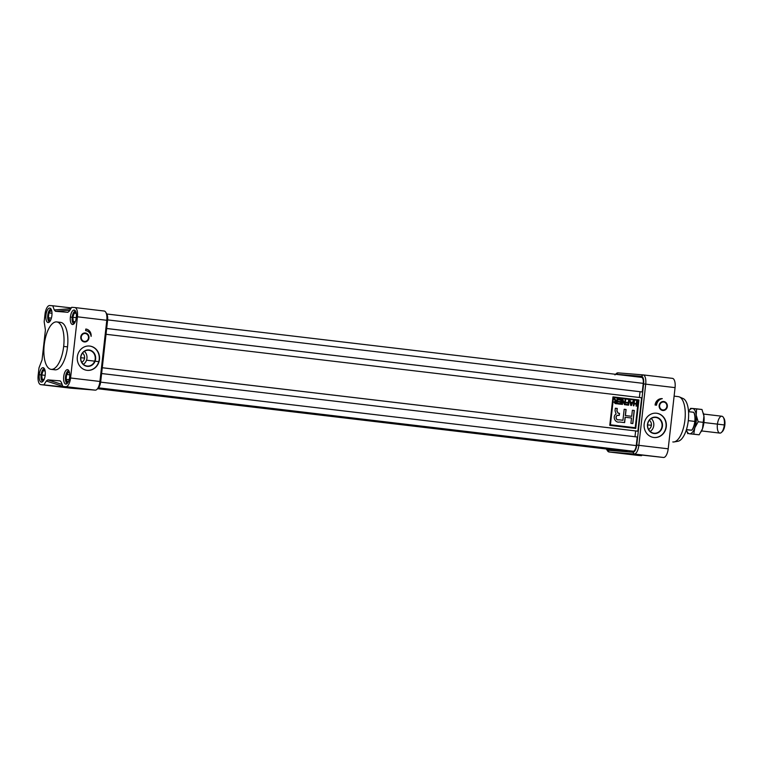 <?xml version="1.0" encoding="UTF-8"?>
<svg xmlns="http://www.w3.org/2000/svg" width="763" height="763" viewBox="0 0 763 763"><rect width="100%" height="100%" fill="white"/><g stroke="black" fill="none" stroke-linecap="round" stroke-linejoin="round"><path stroke-width="1.14" d="M651.392 425.229A5.312 4.845 94.6 0 1 648.598 429.455A5.312 4.845 94.6 0 0 649.342 420.26A5.312 4.845 -85.4 0 1 651.392 425.229L647.615 424.924M650.19 431.476A7.935 7.239 94.6 0 0 651.24 418.505A7.935 7.239 -85.4 0 1 650.19 431.476M654.053 433.518A8.231 7.516 94.6 0 0 662.437 426.221A8.231 7.516 94.6 0 0 655.884 417.151A8.231 7.516 -85.4 0 0 647.501 424.457A8.231 7.516 -85.4 0 0 654.053 433.518A8.231 7.516 -85.4 0 1 647.501 424.457A8.231 7.516 -85.4 0 1 655.884 417.151A8.231 7.516 -85.4 0 1 662.437 426.221A8.231 7.516 -85.4 0 1 654.053 433.518L653.967 433.212A7.935 7.239 -85.4 0 1 647.653 424.476A7.935 7.239 -85.4 0 1 655.732 417.447A7.935 7.239 94.6 0 0 655.484 417.418A7.935 7.239 94.6 0 0 647.644 424.609A7.935 7.239 94.6 0 0 653.967 433.212A7.935 7.239 94.6 0 0 654.206 433.241A7.935 7.239 94.6 0 0 662.055 426.05A7.935 7.239 94.6 0 0 655.732 417.447L655.236 417.399M666.032 426.651A12.208 11.14 94.6 0 0 656.085 413.184A12.208 11.14 94.6 0 1 666.032 426.651A12.208 11.14 -85.4 0 1 654.12 437.514A12.208 11.14 94.6 0 0 666.032 426.651L666.299 426.67A12.208 11.14 94.6 0 0 656.209 413.193A12.208 11.14 94.6 0 0 644.163 424.047A12.208 11.14 94.6 0 0 654.244 437.523A12.208 11.14 94.6 0 0 666.299 426.67A12.208 11.14 -85.4 0 1 653.872 437.485A12.208 11.14 -85.4 0 1 644.163 424.047A12.208 11.14 -85.4 0 1 656.59 413.231A12.208 11.14 -85.4 0 1 666.299 426.67M614.959 374.9L616.275 373.622A9.022 3.681 96.8 0 1 617.973 372.859L643.047 374.881A9.022 3.681 96.8 0 1 643.095 374.891A9.022 3.681 96.8 0 1 645.708 384.142L638.85 445.334A9.022 3.681 96.8 0 1 634.167 454.004L609.093 451.982A9.022 3.681 96.8 0 1 609.036 451.973A9.022 3.681 96.8 0 1 607.51 450.828L606.528 449.283A7.43 3.033 -83.2 0 0 607.825 450.227L632.899 452.249A7.43 3.033 -83.2 0 0 636.752 445.106L643.619 383.923A7.43 3.033 -83.2 0 0 641.425 376.293L616.351 374.271A7.43 3.033 -83.2 0 0 615.865 374.328A7.43 3.033 96.8 0 1 616.351 374.271L641.425 376.293A7.43 3.033 96.8 0 1 643.619 383.923L636.752 445.106A7.43 3.033 96.8 0 1 632.899 452.249L607.825 450.227A7.43 3.033 96.8 0 1 606.356 448.987A7.43 3.033 -83.2 0 0 606.528 449.283M615.684 374.309A9.022 3.681 96.8 0 1 617.973 372.859L643.047 374.881A9.022 3.681 96.8 0 1 645.708 384.142L675.064 387.623A9.022 3.681 -83.2 0 0 672.394 378.362A9.022 3.681 96.8 0 1 672.451 378.362A9.022 3.681 96.8 0 1 675.064 387.623L668.197 448.806A9.022 3.681 96.8 0 1 663.524 457.476A9.022 3.681 -83.2 0 0 668.197 448.806L675.064 387.623L645.708 384.142L638.85 445.334L668.197 448.806L638.85 445.334A9.022 3.681 96.8 0 1 634.167 454.004L663.524 457.476L634.167 454.004L609.093 451.982A9.022 3.681 96.8 0 1 607.043 449.884M659.165 405.515A4.511 4.12 94.6 0 0 662.751 410.484A4.511 4.12 94.6 0 0 667.339 406.488A4.511 4.12 94.6 0 0 663.753 401.519A4.511 4.12 94.6 0 0 659.165 405.515A4.244 3.872 94.6 0 0 662.561 410.198A4.244 3.872 94.6 0 0 666.881 406.441A4.244 3.872 94.6 0 0 663.505 401.767A4.244 3.872 94.6 0 0 659.184 405.525L659.165 405.515A4.511 4.12 -85.4 0 1 663.753 401.519A4.511 4.12 -85.4 0 1 667.339 406.488L666.881 406.441A3.977 3.634 94.6 0 0 663.696 402.044A3.977 3.634 94.6 0 0 659.642 405.573A3.977 3.634 94.6 0 0 662.809 409.96A3.977 3.634 94.6 0 0 666.862 406.431A4.244 3.872 94.6 0 0 663.505 401.767A4.244 3.872 94.6 0 0 659.184 405.525A4.244 3.872 94.6 0 0 662.561 410.198A4.244 3.872 94.6 0 0 666.881 406.441A3.977 3.634 -85.4 0 1 662.809 409.96A3.977 3.634 -85.4 0 1 659.642 405.573L659.184 405.525A4.511 4.12 -85.4 0 0 662.751 410.484A4.511 4.12 -85.4 0 0 667.339 406.488M656.514 405.201A7.43 6.781 -85.4 0 1 662.303 398.658A7.182 6.552 94.6 0 0 662.15 398.648A7.182 6.552 94.6 0 0 655.074 405.029A7.182 6.552 -85.4 0 1 662.303 398.658A7.43 6.781 94.6 0 0 656.514 405.201L655.074 405.029L656.514 405.201M638.45 455.454A9.022 3.681 96.8 0 1 638.393 455.454A9.022 3.681 96.8 0 1 638.335 455.444A9.022 3.681 -83.2 0 0 638.45 455.454L641.53 455.702L641.912 455.091L641.53 455.702L617.906 452.783L630.171 453.766L663.524 457.476L630.171 453.766L617.906 452.783L638.45 455.454L609.093 451.982L607.825 450.227L609.093 451.982L638.45 455.454M673.09 441.987A22.823 9.318 -83.2 0 0 674.072 441.939A22.823 9.318 -83.2 0 0 684.888 420.403A22.823 9.318 -83.2 0 0 679.404 396.932A22.823 9.318 -83.2 0 0 678.317 396.636A22.823 9.318 -83.2 0 0 678.173 396.626A22.823 9.318 96.8 0 1 684.926 420.051A22.823 9.318 96.8 0 1 673.09 441.987A22.823 9.318 -83.2 0 1 672.947 441.968L673.09 441.987A22.823 9.318 -83.2 0 1 672.804 441.949A22.823 9.318 -83.2 0 0 672.947 441.968M674.072 441.939L678.002 441.262A21.688 8.851 -83.2 0 0 688.274 420.804A21.688 8.851 -83.2 0 0 683.066 398.505L679.404 396.932M662.093 398.639A7.182 6.552 94.6 0 0 662.046 398.639A7.182 6.552 94.6 0 1 662.093 398.639L662.093 398.639A7.43 6.781 94.6 0 0 656.294 405.172A7.43 6.781 -85.4 0 1 662.093 398.639M84.559 358.066A5.312 4.845 94.6 0 1 81.765 362.282A5.312 4.845 94.6 0 0 82.509 353.088A5.312 4.845 -85.4 0 1 84.559 358.066L80.783 357.761M83.358 364.313A7.935 7.239 94.6 0 0 84.407 351.342A7.935 7.239 -85.4 0 1 83.358 364.313M87.22 366.354A8.231 7.516 94.6 0 0 95.604 359.058A8.231 7.516 94.6 0 0 89.052 349.988A8.231 7.516 -85.4 0 0 80.668 357.284A8.231 7.516 -85.4 0 0 87.22 366.354A8.231 7.516 -85.4 0 1 80.668 357.284A8.231 7.516 -85.4 0 1 89.052 349.988A8.231 7.516 -85.4 0 1 95.604 359.058A8.231 7.516 -85.4 0 1 87.22 366.354L87.135 366.049A7.935 7.239 -85.4 0 1 80.821 357.303A7.935 7.239 -85.4 0 1 88.899 350.274A7.935 7.239 94.6 0 0 88.651 350.246A7.935 7.239 94.6 0 0 80.811 357.446A7.935 7.239 94.6 0 0 87.135 366.049A7.935 7.239 94.6 0 0 87.373 366.068A7.935 7.239 94.6 0 0 95.222 358.877A7.935 7.239 94.6 0 0 88.899 350.274L88.403 350.236M99.2 359.478A12.208 11.14 94.6 0 0 89.252 346.011A12.208 11.14 94.6 0 1 99.2 359.478A12.208 11.14 -85.4 0 1 87.287 370.351A12.208 11.14 94.6 0 0 99.2 359.478L99.467 359.507A12.208 11.14 94.6 0 0 89.376 346.021A12.208 11.14 94.6 0 0 77.33 356.884A12.208 11.14 94.6 0 0 87.411 370.36A12.208 11.14 94.6 0 0 99.467 359.507A12.208 11.14 -85.4 0 1 87.039 370.322A12.208 11.14 -85.4 0 1 77.33 356.884A12.208 11.14 -85.4 0 1 89.757 346.059A12.208 11.14 -85.4 0 1 99.467 359.507M60.277 380.909L47.821 379.879L60.077 380.871L61.326 382.234L62.804 386.412L81.422 388.691L65.895 386.66A9.022 3.681 -83.2 0 0 70.568 377.99L99.924 381.471L106.791 320.288A9.022 3.681 -83.2 0 0 105.695 312.172A9.022 3.681 -83.2 0 0 104.178 311.027A9.022 3.681 -83.2 0 0 104.121 311.018A9.022 3.681 -83.2 0 1 106.791 320.288L77.435 316.807A9.022 3.681 -83.2 0 0 74.822 307.546A9.022 3.681 -83.2 0 0 74.764 307.546L71.684 307.298L74.764 307.546A9.022 3.681 -83.2 0 1 77.435 316.807L70.568 377.99L77.435 316.807L106.791 320.288L107.583 320.403L100.716 381.586A7.43 3.033 96.8 0 1 98.255 388.1L96.939 389.378A9.022 3.681 -83.2 0 0 99.924 381.471L106.791 320.288L107.583 320.403L100.716 381.586A7.43 3.033 96.8 0 1 97.616 388.567M85.637 330.608A6.905 6.295 -85.4 0 1 91.112 336.407A6.667 6.085 94.6 0 0 85.818 329.025L85.637 330.608L85.818 329.025A6.667 6.085 -85.4 0 1 91.112 336.407A6.905 6.295 94.6 0 0 85.637 330.608M80.783 336.979A4.511 4.12 94.6 0 0 84.369 341.948A4.511 4.12 94.6 0 0 88.956 337.952A4.511 4.12 94.6 0 0 85.37 332.983A4.511 4.12 94.6 0 0 80.783 336.979A4.511 4.12 -85.4 0 1 85.37 332.983A4.511 4.12 -85.4 0 1 88.956 337.952L88.498 337.904A4.244 3.872 94.6 0 0 85.122 333.231A4.244 3.872 94.6 0 0 80.802 336.988A4.244 3.872 94.6 0 0 84.178 341.662A4.244 3.872 94.6 0 0 88.498 337.904A4.244 3.872 94.6 0 0 85.122 333.231A4.244 3.872 94.6 0 0 80.802 336.988L80.783 336.979A4.511 4.12 -85.4 0 0 84.369 341.948A4.511 4.12 -85.4 0 0 88.956 337.952M86.515 389.34L40.82 384.638A9.022 3.681 -83.2 0 1 38.15 375.377L38.999 367.852L38.15 375.377A9.022 3.681 -83.2 0 0 40.763 384.638A9.022 3.681 -83.2 0 0 40.82 384.638L70.167 388.119A9.022 3.681 -83.2 0 1 70.062 388.1A9.022 3.681 -83.2 0 0 70.11 388.109A9.022 3.681 -83.2 0 0 70.167 388.119L95.241 390.141L62.804 386.412L61.326 382.234L60.077 380.871M67.764 312.305L69.299 311.161L71.684 307.298L69.299 311.161L67.764 312.305L55.508 311.314L67.907 312.305M55.508 311.314L54.259 309.95L52.781 305.772L54.259 309.95L70.816 308.7L54.259 309.95L55.508 311.314L69.872 310.226L55.508 311.314M49.69 305.524L52.781 305.772L49.69 305.524A9.022 3.681 -83.2 0 0 45.017 314.194L44.168 321.719L45.017 314.194A9.022 3.681 -83.2 0 1 49.69 305.524M44.168 321.719L45.418 329.998L42.06 359.917L45.418 329.998L44.168 321.719M42.06 359.917L38.999 367.852L42.06 359.917M86.429 389.34L43.901 384.886L46.285 381.023L47.821 379.879L62.118 384.476L47.821 379.879L46.285 381.023L43.901 384.886L40.82 384.638L70.167 388.119L95.241 390.141A9.022 3.681 -83.2 0 0 96.939 389.378M49.738 308.08A7.268 2.966 96.8 0 1 51.884 315.548A7.268 2.966 96.8 0 1 48.117 322.53A7.268 2.966 96.8 0 1 45.961 315.071A7.268 2.966 96.8 0 1 49.738 308.08A7.268 2.966 96.8 0 1 49.776 308.08A7.268 2.966 96.8 0 1 51.874 315.596A7.268 2.966 96.8 0 1 48.117 322.53A7.268 2.966 96.8 0 1 48.069 322.53A7.268 2.966 96.8 0 1 45.971 315.014A7.268 2.966 96.8 0 1 49.738 308.08L49.824 308.09M39.275 374.671A7.268 2.966 96.8 0 1 43.052 367.68A7.268 2.966 96.8 0 1 45.198 375.148A7.268 2.966 96.8 0 1 41.431 382.129A7.268 2.966 96.8 0 1 39.275 374.671A7.268 2.966 96.8 0 1 43.09 367.69A7.268 2.966 96.8 0 1 45.198 375.148A7.268 2.966 96.8 0 1 41.383 382.129A7.268 2.966 96.8 0 1 39.275 374.671L41.088 374.881A6.371 2.604 -83.2 0 0 41.86 380.603A6.371 2.604 -83.2 0 0 42.909 381.405A6.371 2.604 96.8 0 1 41.088 374.871A6.371 2.604 -83.2 0 1 43.195 369.282L43.634 368.853A6.905 2.814 96.8 0 1 44.206 368.434A6.905 2.814 96.8 0 0 43.415 369.092A6.905 2.814 96.8 0 1 43.634 368.853M65.856 384.104A7.268 2.966 96.8 0 1 65.809 384.104A7.268 2.966 96.8 0 1 63.71 376.588A7.268 2.966 96.8 0 1 67.468 369.654A7.268 2.966 96.8 0 1 67.516 369.654A7.268 2.966 96.8 0 1 69.614 377.17A7.268 2.966 96.8 0 1 65.856 384.104A7.268 2.966 96.8 0 1 63.701 376.636A7.268 2.966 96.8 0 1 67.468 369.654A7.268 2.966 96.8 0 1 69.624 377.113A7.268 2.966 96.8 0 1 65.856 384.104M76.31 317.513A7.268 2.966 96.8 0 1 72.495 324.494A7.268 2.966 96.8 0 1 70.387 317.036A7.268 2.966 96.8 0 1 74.202 310.055A7.268 2.966 96.8 0 1 76.31 317.513A7.268 2.966 96.8 0 1 72.533 324.504A7.268 2.966 96.8 0 1 70.387 317.036A7.268 2.966 96.8 0 1 74.154 310.055A7.268 2.966 96.8 0 1 76.31 317.513M51.131 369.359L54.984 369.817A23.882 9.757 -83.2 0 0 67.516 346.879A23.882 9.757 -83.2 0 0 60.601 322.368L56.758 321.919A23.882 9.757 96.8 0 1 63.672 346.421A23.882 9.757 96.8 0 1 51.131 369.359A23.882 9.757 96.8 0 1 44.216 344.847A23.882 9.757 96.8 0 1 56.758 321.919M71.302 307.909L52.781 305.772L71.302 307.909M105.695 312.172L106.686 313.717A7.43 3.033 96.8 0 1 107.583 320.403A7.43 3.033 96.8 0 0 106.171 313.116M88.479 337.895A3.977 3.634 94.6 0 0 85.313 333.507A3.977 3.634 94.6 0 0 81.26 337.036A3.977 3.634 94.6 0 0 84.426 341.423A3.977 3.634 94.6 0 0 88.479 337.895A3.977 3.634 -85.4 0 1 84.426 341.423A3.977 3.634 -85.4 0 1 81.26 337.036L80.802 336.988A4.244 3.872 94.6 0 0 84.178 341.662A4.244 3.872 94.6 0 0 88.498 337.904L88.479 337.895A3.977 3.634 -85.4 0 0 85.313 333.507A3.977 3.634 -85.4 0 0 81.26 337.036M91.026 335.873A6.667 6.085 94.6 0 0 85.818 329.034A6.667 6.085 94.6 0 1 91.026 335.873M641.521 377.37A5.837 2.384 96.8 0 1 641.559 377.37A5.837 2.384 96.8 0 1 643.247 383.36L642.284 391.953L641.673 391.905L642.284 391.953L643.247 383.36L107.631 319.888L643.247 383.36A5.837 2.384 -83.2 0 0 641.521 377.37L106.858 314.013L641.559 377.37M106.677 328.491L642.284 391.953L106.677 328.491M106.677 328.51L641.673 391.905L106.677 328.51M639.394 397.494L640.043 391.715L639.394 397.494M607.73 449.149A5.837 2.384 96.8 0 1 607.691 449.149A5.837 2.384 96.8 0 1 607.663 449.14A5.837 2.384 -83.2 0 0 607.73 449.149L97.635 388.71L607.73 449.149M97.759 388.586L611.258 449.436L97.759 388.586M97.845 388.51L613.633 449.626L627.339 450.733L613.633 449.626L97.845 388.51M98.313 388.043L627.339 450.733L98.313 388.043M98.398 387.966L633.233 451.21L98.398 387.966M636.266 445.602A5.837 2.384 96.8 0 1 633.233 451.21L98.503 387.842L633.233 451.21A5.837 2.384 -83.2 0 0 636.266 445.602L100.649 382.129L636.266 445.602L637.229 436.999L636.266 445.602M101.622 373.536L637.229 436.999L101.622 373.536M634.988 436.741L635.636 430.961L634.988 436.741M102.271 367.756L637.878 431.2L102.271 367.756M106.028 334.289L641.635 397.761L637.878 431.2L102.271 367.728L637.878 431.2L641.635 397.761L106.028 334.289M609.771 425.353L635.751 428.434L638.946 399.955L612.966 396.874L609.771 425.353L612.966 396.874L638.946 399.955L635.751 428.434L609.771 425.353M638.822 399.946L612.966 396.884L638.822 399.946L635.627 428.424L638.822 399.946M610.295 424.772L635.236 427.728L638.288 400.527L613.471 397.58L610.429 424.791L635.236 427.728L638.288 400.527L613.471 397.58L610.429 424.791L635.236 427.728L610.295 424.772L613.471 397.58L610.295 424.772M618.364 399.812L618.421 399.268L621.502 399.64L620.977 404.276L617.954 403.923L618.02 403.379L620.491 403.675L620.653 402.225L618.345 401.948L618.402 401.405L620.71 401.681L620.891 400.117L618.364 399.812L618.421 399.268L621.502 399.64L620.977 404.276L617.954 403.923L618.02 403.379L620.491 403.675L620.653 402.225L618.345 401.948L618.402 401.405L620.71 401.681L620.891 400.117L618.364 399.812M626.375 402.902L626.433 402.359L628.359 402.587L628.588 400.48L629.141 400.546L628.626 405.182L625.87 404.857L625.937 404.314L628.13 404.571L628.292 403.131L626.375 402.902L626.433 402.359L628.359 402.587L628.588 400.48L629.141 400.546L628.626 405.182L625.87 404.857L625.937 404.314L628.13 404.571L628.292 403.131L626.375 402.902M634.425 401.166L634.177 403.341L636.323 403.589L636.561 401.424L637.115 401.491L636.59 406.126L636.046 406.059L636.256 404.132L634.12 403.885L633.9 405.811L633.347 405.744L633.872 401.1L634.425 401.166L634.177 403.341L636.323 403.589L636.561 401.424L637.115 401.491L636.59 406.126L636.046 406.059L636.256 404.132L634.12 403.885L633.9 405.811L633.347 405.744L633.872 401.1L634.425 401.166L633.872 401.1L634.043 403.331L636.323 403.589L634.043 403.331L634.425 401.166M615.045 410.742L616.122 414.013C612.117 416.312 615.083 423.179 619.442 421.996L624.63 422.607L625.231 417.266L631.506 418.01L630.906 423.351L632.832 423.579L634.311 410.465L632.384 410.236L631.697 416.312L625.422 415.568L626.099 409.493L624.172 409.264L622.942 420.27L618.755 419.774C615.951 420.747 615.064 415.406 617.963 415.339L619.279 415.425L619.508 413.374L618.202 413.155L616.971 410.952L617.257 408.443L615.331 408.215L615.045 410.742L615.331 408.215L617.257 408.443L616.971 410.952L618.202 413.155L619.508 413.374L619.279 415.425L617.963 415.339C615.064 415.406 615.951 420.747 618.755 419.774L622.942 420.27L624.172 409.264L626.099 409.493L625.422 415.568L631.697 416.312L632.384 410.236L634.311 410.465L632.832 423.579L630.906 423.351L631.506 418.01L625.231 417.266L624.63 422.607L619.442 421.996C615.083 423.179 612.117 416.312 616.122 414.013L615.045 410.742M632.279 402.32L633.433 401.052L631.382 405.506L630.753 405.439L629.752 400.613L630.591 402.12L632.279 402.32L633.433 401.052L631.382 405.506L630.753 405.439L629.752 400.613L630.591 402.12L632.279 402.32M622.379 399.745L622.97 399.812L624.668 403.675L625.078 400.06L625.622 400.127L625.107 404.762L624.515 404.695L622.818 400.823L622.408 404.447L621.864 404.38L622.379 399.745L622.97 399.812L624.668 403.675L625.078 400.06L625.622 400.127L625.107 404.762L624.515 404.695L622.818 400.823L622.408 404.447L621.864 404.38L622.379 399.745L622.97 399.812L624.668 403.675L622.379 399.745M614.654 398.83L616.876 401.166L617.105 399.116L617.649 399.183L617.133 403.818L615.302 403.608L613.977 402.149L615.274 401.004L614.024 398.753L616.876 401.166L617.105 399.116L617.649 399.183L617.133 403.818L615.302 403.608L613.977 402.149L615.274 401.004L614.024 398.753L616.876 401.166L616.113 401.08L614.654 398.83M617.124 408.434L615.331 408.215L617.124 408.434L616.847 410.942L617.124 408.434M618.078 413.145L616.847 410.942L618.078 413.145L619.508 413.374L618.078 413.145M619.146 415.415L619.375 413.365L619.146 415.415L617.83 415.33L619.146 415.415M618.631 419.764C615.817 420.737 614.93 415.396 617.83 415.33L617.83 415.33C614.93 415.396 615.817 420.737 618.631 419.764L622.942 420.27L618.631 419.764M625.975 409.483L624.172 409.264L625.975 409.483L625.288 415.558L625.975 409.483M631.564 416.302L625.288 415.558L631.564 416.302M634.177 410.456L632.384 410.236L634.177 410.456L632.708 423.57L634.177 410.456M625.097 417.256L624.506 422.597L625.097 417.256M636.981 401.481L636.466 406.116L636.981 401.481M633.986 403.865L633.767 405.792L633.986 403.865M633.3 401.042L631.249 405.496L633.3 401.042M630.19 400.67L630.457 402.111L632.145 402.311L630.457 402.111L630.19 400.67M630.829 403.989L631.125 404.991L632.05 402.845L630.696 402.683L630.991 404.981L630.696 402.683L632.05 402.845L631.125 404.991L630.562 402.673L630.829 403.989M626.433 402.368L628.359 402.587L626.433 402.368M629.017 400.537L628.493 405.172L629.017 400.537M625.937 404.323L628.13 404.571L625.937 404.323M625.498 400.117L624.973 404.752L625.498 400.117M622.684 400.813L622.284 404.428L622.684 400.813M621.368 399.631L620.853 404.266L621.502 399.64L618.421 399.268L621.368 399.631M618.402 401.414L620.71 401.681L618.402 401.414M617.105 399.125L617.649 399.183L617 403.808L617.105 399.125M615.636 401.567L616.809 401.71L616.647 403.217L614.53 402.215L615.636 401.567L614.53 402.215L615.331 403.055L614.396 402.206L615.503 401.557L614.396 402.206L616.647 403.217L616.809 401.71L615.464 401.557M723.295 417.304L723.953 418.334A7.43 3.033 96.8 0 1 724.85 425.02A7.43 3.033 96.8 0 1 722.389 431.534L721.512 432.392A8.488 3.472 -83.2 0 0 724.316 424.943A8.488 3.472 -83.2 0 0 723.295 417.304A8.488 3.472 -83.2 0 0 721.865 416.226L703.572 414.061M701.578 430.933L719.862 433.098A8.488 3.472 -83.2 0 0 721.512 432.392M687.387 429.865L686.385 429.741L687.387 429.865M688.293 420.642L694.807 421.414A10.453 4.273 -83.2 0 1 691.698 430.208L686.442 429.588L691.698 430.208A10.453 4.273 -83.2 0 0 694.807 421.414A10.453 4.273 -83.2 0 0 693.701 412.278L688.531 411.667L693.72 412.297A9.929 4.053 96.8 0 1 693.872 412.525A9.929 4.053 96.8 0 1 695.055 421.605A9.929 4.053 96.8 0 1 691.783 430.16A9.929 4.053 96.8 0 1 691.717 430.227L688.34 429.96L691.783 430.16M693.872 412.525L693.701 412.278A10.453 4.273 -83.2 0 1 694.807 421.414M72.79 317.284L73.315 321.585A4.902 2.003 96.8 0 1 72.79 317.284A4.902 2.003 96.8 0 1 74.269 313.145A4.902 2.003 96.8 0 1 76.224 313.24L76.224 313.24A4.902 2.003 96.8 0 0 74.269 313.145L72.79 317.284A4.902 2.003 96.8 0 1 74.269 313.145L72.79 317.284L73.315 321.585L75.318 321.748L73.315 321.585A4.902 2.003 96.8 0 1 72.79 317.284L76.29 317.704L72.79 317.284M72.199 317.236A6.371 2.604 -83.2 0 0 72.962 322.968A6.371 2.604 -83.2 0 0 74.021 323.77A6.371 2.604 -83.2 0 1 72.199 317.236A6.371 2.604 96.8 0 1 75.518 311.123A6.371 2.604 -83.2 0 0 74.307 311.657A6.371 2.604 -83.2 0 0 72.199 317.236M75.203 321.872A4.902 2.003 96.8 0 1 75.194 321.872A4.902 2.003 96.8 0 1 73.315 321.585A4.902 2.003 96.8 0 0 75.203 321.872M74.526 311.466A6.905 2.814 96.8 0 1 74.745 311.228A6.905 2.814 96.8 0 1 75.318 310.808A6.905 2.814 -83.2 0 0 74.526 311.466M73.753 324.027A6.905 2.814 96.8 0 1 73.296 323.483A6.905 2.814 96.8 0 1 73.134 323.207A6.905 2.814 96.8 0 0 73.753 324.027M76.262 313.307L74.269 313.145L76.262 313.307M51.073 309.149A6.371 2.604 -83.2 0 0 49.881 309.683A6.371 2.604 -83.2 0 0 47.783 315.167A6.371 2.604 -83.2 0 0 48.536 320.994A6.371 2.604 -83.2 0 0 49.595 321.795A6.371 2.604 96.8 0 1 47.783 315.195A6.371 2.604 96.8 0 1 51.073 309.149A6.371 2.604 -83.2 0 0 51.073 309.149L51.092 309.139A6.371 2.604 -83.2 0 0 51.073 309.149M49.328 322.053A6.905 2.814 96.8 0 1 48.87 321.519A6.905 2.814 96.8 0 1 48.708 321.233A6.905 2.814 -83.2 0 0 49.328 322.053M50.1 309.492A6.905 2.814 96.8 0 1 50.32 309.253A6.905 2.814 96.8 0 1 50.892 308.834A6.905 2.814 -83.2 0 0 50.1 309.492M48.908 312.897A4.902 2.003 96.8 0 1 50.911 310.608A4.902 2.003 96.8 0 1 51.798 311.266L51.798 311.266A4.902 2.003 96.8 0 0 50.911 310.608L48.908 312.897L48.365 317.77A4.902 2.003 96.8 0 1 48.908 312.897A4.902 2.003 96.8 0 1 50.911 310.608L48.908 312.897L48.365 317.77L49.824 320.346A4.902 2.003 96.8 0 1 48.365 317.77A4.902 2.003 96.8 0 1 48.908 312.897L51.989 313.269M49.824 320.346A4.902 2.003 96.8 0 1 48.365 317.77L49.824 320.346A4.902 2.003 96.8 0 0 50.778 319.897A4.902 2.003 96.8 0 1 50.768 319.907A4.902 2.003 96.8 0 1 49.824 320.346L50.835 319.764M51.827 311.428L50.911 310.608M42.642 381.662A6.905 2.814 96.8 0 1 42.184 381.119A6.905 2.814 96.8 0 1 42.022 380.832A6.905 2.814 -83.2 0 0 42.642 381.662M41.088 374.871A6.371 2.604 -83.2 0 1 44.407 368.748A6.371 2.604 -83.2 0 0 43.195 369.282M42.213 379.221A4.902 2.003 96.8 0 1 41.688 374.919A4.902 2.003 96.8 0 1 43.157 370.78A4.902 2.003 96.8 0 1 45.112 370.866A4.902 2.003 96.8 0 1 45.112 370.875A4.902 2.003 96.8 0 0 43.157 370.78L41.688 374.919L42.213 379.221L44.206 379.383L42.213 379.221A4.902 2.003 96.8 0 1 41.688 374.919A4.902 2.003 96.8 0 1 43.157 370.78L41.688 374.919L42.213 379.221A4.902 2.003 96.8 0 0 44.082 379.507A4.902 2.003 96.8 0 0 44.092 379.507A4.902 2.003 96.8 0 1 42.213 379.221M45.151 370.942L43.157 370.78L45.151 370.942M68.832 370.723A6.371 2.604 -83.2 0 0 68.813 370.723A6.371 2.604 -83.2 0 0 67.621 371.257A6.371 2.604 -83.2 0 0 65.523 376.741A6.371 2.604 -83.2 0 0 66.276 382.568A6.371 2.604 -83.2 0 0 67.335 383.369A6.371 2.604 -83.2 0 1 65.523 376.769A6.371 2.604 -83.2 0 1 68.813 370.723A6.371 2.604 96.8 0 1 68.832 370.723L68.813 370.723M67.564 381.92A4.902 2.003 96.8 0 1 66.104 379.345L67.564 381.92A4.902 2.003 96.8 0 0 68.517 381.471A4.902 2.003 96.8 0 1 68.508 381.481A4.902 2.003 96.8 0 1 67.564 381.92A4.902 2.003 96.8 0 1 66.104 379.345A4.902 2.003 96.8 0 1 66.648 374.471A4.902 2.003 96.8 0 1 68.651 372.172A4.902 2.003 96.8 0 1 69.538 372.84L69.538 372.84A4.902 2.003 96.8 0 0 68.651 372.172L66.648 374.471L66.104 379.345L67.564 381.92L68.575 381.338M67.068 383.627A6.905 2.814 96.8 0 1 66.61 383.083A6.905 2.814 96.8 0 1 66.448 382.807A6.905 2.814 96.8 0 0 67.068 383.627M67.84 371.066A6.905 2.814 96.8 0 1 68.06 370.828A6.905 2.814 96.8 0 1 68.632 370.408A6.905 2.814 96.8 0 0 67.84 371.066M69.567 373.002L68.651 372.172L66.648 374.471A4.902 2.003 96.8 0 1 68.651 372.172M690.61 408.367L692.451 408.472A12.742 5.198 96.8 0 0 688.531 411.591A12.742 5.198 96.8 0 1 688.541 411.572A12.742 5.198 96.8 0 1 692.451 408.472A12.742 5.198 96.8 0 1 696.228 415.158A12.742 5.198 96.8 0 1 694.807 427.824L698.174 421.748L696.228 415.158L696.6 408.844L692.451 408.472A12.742 5.198 96.8 0 1 696.228 415.158A12.742 5.198 96.8 0 1 694.807 427.824A12.742 5.198 96.8 0 1 689.609 433.785A12.742 5.198 -83.2 0 0 694.807 427.824L698.174 421.748L696.228 415.158L696.6 408.844L701.989 409.483L690.61 408.367L688.665 411.352M689.609 433.785A12.742 5.198 96.8 0 1 686.376 429.836A12.742 5.198 96.8 0 1 686.366 429.817A12.742 5.198 96.8 0 0 689.609 433.785L693.758 434.166L694.807 427.824L693.758 434.166L699.146 434.805L689.609 433.785M686.452 430.113L687.768 433.68M702.513 428.73L699.146 434.805L702.513 428.73A12.742 5.198 -83.2 0 0 703.934 416.073L703.562 422.387L698.174 421.748L703.562 422.387L702.513 428.73A12.742 5.198 -83.2 0 1 701.216 431.6A12.742 5.198 -83.2 0 1 701.063 431.858A12.742 5.198 -83.2 0 0 702.513 428.73A12.742 5.198 96.8 0 0 703.934 416.073L702.513 428.73M701.989 409.483L703.934 416.073A12.742 5.198 -83.2 0 0 703.314 413.107A12.742 5.198 96.8 0 1 703.381 413.327A12.742 5.198 96.8 0 1 703.934 416.073L701.989 409.483M655.884 417.151L655.732 417.447A7.935 7.239 94.6 0 1 662.046 426.183A7.935 7.239 94.6 0 1 653.967 433.212M666.881 406.441L666.862 406.431A3.977 3.634 -85.4 0 0 663.696 402.044A3.977 3.634 -85.4 0 0 659.642 405.573M677.067 441.31A21.688 8.851 -83.2 0 0 688.312 420.47A21.688 8.851 -83.2 0 0 681.893 398.21M624.468 453.308L622.923 453.422L624.468 453.308M632.899 452.249L634.167 454.004L632.899 452.249M638.85 445.334L636.752 445.106L638.85 445.334M616.351 374.271L617.973 372.859L616.351 374.271M645.708 384.142L643.619 383.923L645.708 384.142M641.425 376.293L643.047 374.881L641.425 376.293M89.052 349.988L88.899 350.274A7.935 7.239 94.6 0 1 95.213 359.011A7.935 7.239 94.6 0 1 87.135 366.049M72.199 317.255L70.387 317.036M63.672 346.421A23.882 9.757 96.8 0 1 51.283 369.368A23.882 9.757 96.8 0 1 44.216 344.847A23.882 9.757 -83.2 0 1 56.605 321.9A23.882 9.757 -83.2 0 1 63.672 346.421L67.516 346.879A23.882 9.757 -83.2 0 1 53.114 369.111M65.895 386.66A9.022 3.681 -83.2 0 0 70.568 377.99L99.924 381.471A9.022 3.681 -83.2 0 1 95.241 390.141L65.895 386.66M58.627 322.615A23.882 9.757 96.8 0 1 67.516 346.879M74.173 388.348L71.436 387.47L74.173 388.348M66.381 387.48L63.224 386.459L66.381 387.48M62.776 386.316L46.285 381.023L62.776 386.316M100.716 381.586L99.924 381.471L100.716 381.586M618.02 403.379L620.491 403.675L618.02 403.379M721.96 431.887A7.43 3.033 -83.2 0 0 724.85 425.02L724.316 424.943A8.488 3.472 96.8 0 1 719.919 433.098A8.488 3.472 96.8 0 1 717.401 424.381M717.43 424.123A8.488 3.472 -83.2 0 1 721.865 416.226A8.488 3.472 -83.2 0 1 724.316 424.943L703.906 422.521M693.701 412.278L693.72 412.297A9.929 4.053 96.8 0 1 695.074 421.443A9.929 4.053 96.8 0 1 691.717 430.227L691.698 430.208M723.62 417.895A7.43 3.033 96.8 0 1 724.85 425.02M51.398 318.133L48.365 317.77M41.707 374.948L45.17 375.358L41.688 374.919M45.141 371.009L43.157 370.78M66.104 379.345A4.902 2.003 96.8 0 1 66.648 374.471L66.104 379.345L69.128 379.707M69.729 374.833L66.648 374.471M643.152 374.9L672.394 378.362M74.879 307.556L104.121 311.018M609.036 451.973L638.393 455.454M643.095 374.891L672.451 378.362M678.317 396.636L674.111 396.14M70.11 388.109L40.763 384.638M104.178 311.027L74.822 307.546M97.635 388.71L607.691 449.149M86.534 360.184L98.78 361.643M72.962 322.968L73.296 323.483M48.536 320.994L48.87 321.519M41.86 380.603L42.184 381.119M66.276 382.568L66.61 383.083"/></g></svg>
